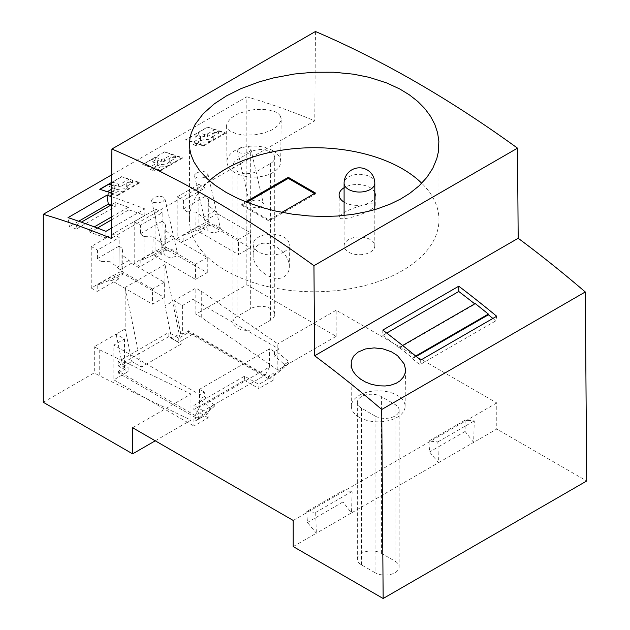 <?xml version="1.0" encoding="UTF-8"?>
<svg xmlns="http://www.w3.org/2000/svg" width="630" height="630" viewBox="0 0 630 630"><rect width="100%" height="100%" fill="white"/><g stroke="black" fill="none" stroke-linecap="round" stroke-linejoin="round"><path stroke-width="0.47" stroke-dasharray="3.15 2.36" d="M239.463 148.223L237.683 149.909L237.896 151.767L239.873 152.948L243.597 153.358L247.157 152.712L249.968 151.184L250.905 149.389L249.889 147.806C246.826 146.286 243.345 146.428 239.463 148.223M261.529 206.79C256.024 208.703 252.102 207.861 249.756 204.27L251.598 201.057C257.103 199.143 261.033 199.986 263.379 203.577L261.529 206.79M196.489 173.029L194.709 174.723L194.922 176.573L197.363 177.888L200.623 178.164L204.183 177.518L206.994 175.99L207.931 174.203L206.916 172.612C203.852 171.1 200.379 171.242 196.489 173.029M218.563 231.604C213.058 233.509 209.129 232.675 206.782 229.084L208.625 225.863C214.129 223.957 218.059 224.792 220.405 228.383L218.563 231.604M359.242 417.288A26.869 15.514 0 0 0 388.442 420.667A26.869 15.514 0 0 0 405.106 406.413A26.869 15.514 0 0 0 397.239 395.349A26.869 15.514 0 0 0 367.881 392.002A26.869 15.514 0 0 0 351.375 406.413A26.869 15.514 0 0 0 359.242 417.288M194.843 134.568L195.261 137.064L201.12 139.01L200.694 140.388L200.301 138.017L192.867 142.309L185.724 139.836L194.843 134.568L200.718 136.615L200.301 138.017M201.12 139.01L200.718 136.615M180.684 333.262L182.385 334.246L182.385 305.518L174.014 300.691L164.973 305.912L171.636 338.491L180.684 333.262L174.014 300.691L195.835 288.091L195.835 314.205L246.842 284.76L336.184 336.333L277.83 370.023L201.261 317.339L201.261 291.225L195.835 288.091M344.098 202.128A18.073 10.434 0 0 0 369.967 202.309A18.073 10.434 0 0 0 374.803 197.261M374.803 192.599A18.073 10.434 0 0 0 362.187 184.905A18.073 10.434 0 0 0 344.413 187.551A18.073 10.434 0 0 0 344.098 187.74M284.02 251.929A18.073 10.434 0 0 0 289.312 244.55A18.073 10.434 0 0 0 278.161 234.911A18.073 10.434 0 0 0 258.465 237.171A18.073 10.434 0 0 0 253.173 244.55A18.073 10.434 0 0 0 264.324 254.189A18.073 10.434 0 0 0 284.02 251.929M348.595 239.589A15.356 8.867 0 0 0 344.098 245.857A15.356 8.867 0 0 0 353.572 254.048A15.356 8.867 0 0 0 370.306 252.126A15.356 8.867 0 0 0 374.803 245.857A15.356 8.867 0 0 0 365.329 237.667A15.356 8.867 0 0 0 348.595 239.589M209.396 180.692A124.748 72.025 0 0 0 189.472 219.744A124.748 72.025 0 0 0 226.005 270.672A124.748 72.025 0 0 0 361.951 286.28A124.748 72.025 0 0 0 438.96 219.744A124.748 72.025 0 0 0 421.746 183.236M281.878 212.365L268.868 219.878L241.723 204.207L245.802 201.852M428.92 441.063L465.105 420.171L474.288 420.872L473.642 442.402L438.472 462.711L437.826 441.921L428.92 441.063L429.573 451.962L438.472 462.711L351.509 512.914L342.972 501.968L342.972 490.683L352.154 491.392L351.509 512.914L316.331 533.224L307.44 522.483L306.779 511.576L342.972 490.683M437.826 441.921L474.288 420.872M200.694 140.388L193.26 144.679L192.867 142.309M111.557 193.048L117.463 195.032L117.558 195.631L110.486 193.166L110.872 195.481L107.313 194.3L106.919 191.929L99.745 189.276M357.336 402.405L357.336 559.101A14.12 8.151 180 0 0 361.47 564.866L375.047 572.702L375.047 415.997L361.47 408.161A14.12 8.151 180 0 1 357.336 402.405A14.12 8.151 180 0 1 366.054 394.868A14.12 8.151 180 0 1 381.441 396.64L395.01 404.476A14.12 8.151 180 0 1 399.144 410.232A14.12 8.151 180 0 1 390.427 417.769A14.12 8.151 180 0 1 375.047 415.997M357.336 559.101A14.12 8.151 180 0 1 366.054 551.573A14.12 8.151 180 0 1 381.441 553.337L395.01 561.173A14.12 8.151 180 0 1 399.144 566.937A14.12 8.151 180 0 1 390.427 574.466A14.12 8.151 180 0 1 375.047 572.702M293.21 546.572L316.331 533.224L315.693 512.434L306.779 511.576M465.105 420.171L465.105 431.455L473.642 442.402L496.771 429.046L586.711 480.974M175.668 158.067L172.116 156.886L164.682 161.185L161.76 161.729L155.909 159.784L152.287 161.879L151.869 159.382L157.744 161.43L157.327 162.823L149.893 167.123L142.719 164.469L160.437 170.218L182.267 157.618L182.361 158.217L175.282 155.76L168.942 159.421L169.328 161.729L175.668 158.067L175.282 155.76M151.869 159.382L142.75 164.65M315.693 512.434L352.154 491.392M111.471 204.766L115.235 202.592L115.235 206.585L76.332 229.044L76.332 225.052L89.46 229.682L90.019 232.281L105.934 237.896L105.934 231.352M76.332 229.044L69.402 226.595L68.024 217.618M465.105 431.455L429.573 451.962M214.696 129.709L207.585 127.213L198.466 132.481L204.341 134.529L207.262 134.001L214.696 129.709L215.09 132.079L207.656 136.371L204.734 136.923L198.875 134.977L198.466 132.481M193.26 144.679L196.82 145.861L203.159 142.199L210.089 141.474L213.389 138.301L212.302 136.923L211.916 134.607L218.256 130.946L218.641 133.261L215.09 132.079M212.302 136.923L218.641 133.261M172.116 156.886L171.722 154.515L164.288 158.807L161.367 159.335L155.492 157.295L164.58 151.846L182.267 157.618M171.722 154.515L164.611 152.027M342.972 501.968L307.44 522.483M152.287 161.879L158.146 163.824L157.72 165.202L157.327 162.823M158.146 163.824L157.744 161.43M76.332 225.052L81.341 222.162M315.449 31.5L314.772 120.826L111.219 238.353M78.695 221.232L69.402 226.595M258.465 244.928C255.016 247.023 253.252 250.315 253.173 254.803C252.465 268.64 273.593 283.657 284.02 276.72C287.469 274.625 289.233 271.333 289.312 266.844C290.02 253.008 268.892 237.998 258.465 244.928M336.184 336.333L336.184 310.22L496.771 402.932L496.771 429.046M246.842 284.76L246.842 96.792A1010.756 583.561 60 0 1 314.772 120.826M204.734 136.923L204.341 134.529M160.437 170.218L160.532 170.824L182.361 158.217M110.872 195.481L117.212 191.819L124.141 191.095L127.441 187.921L126.354 186.543L132.694 182.881L129.142 181.7L128.748 179.329L121.314 183.621L118.393 184.149L112.518 182.102L112.935 184.598L118.794 186.543L118.393 184.149M129.142 181.7L121.708 185.992L121.314 183.621M115.235 206.585L110.943 205.073M115.235 202.592L128.362 207.223L128.922 209.821L144.837 215.436L144.837 208.892L111.289 228.257M111.534 196.694A1010.756 583.561 60 0 1 144.837 208.892M160.532 170.824L153.46 168.36L153.846 170.667L150.286 169.494L149.893 167.123M105.934 237.896L144.837 215.436M90.019 232.281L97.374 228.036M111.353 219.964L128.922 209.821M132.631 427.746L190.977 394.049L99.729 349.847L94.303 346.713L116.117 334.113L124.488 338.948L124.488 367.676L122.779 366.691L116.117 334.113L125.165 328.892L125.165 287.445L164.973 264.458L164.973 305.912M199.804 394.703L199.804 399.144L209.751 407.5L214.279 404.893L204.325 396.538L204.325 392.096L199.804 394.703L113.857 345.082L124.488 338.948M204.325 392.096L199.505 389.308L269.616 348.831L274.436 351.611L278.964 349.004L278.964 353.446L288.91 361.801L284.39 364.408L274.436 356.052L278.964 353.446M182.385 305.518L193.016 299.384L278.964 349.004M201.261 291.225L277.83 343.909L277.83 370.023M336.184 310.22L277.83 343.909M496.771 402.932L293.21 520.459M110.486 193.166L111.014 192.867M111.565 192.552L116.826 189.512L123.771 188.843L127.063 185.645L125.969 184.228L132.308 180.566L132.694 182.881M117.212 191.819L116.826 189.512M153.846 170.667L160.185 167.005L159.799 164.698L166.745 164.036L170.037 160.831L168.942 159.421M160.185 167.005L167.115 166.281L170.415 163.107L169.328 161.729M196.82 145.861L196.434 143.546L203.506 146.01L203.411 145.412L185.692 139.655L207.553 127.032L225.241 132.804L225.335 133.41L218.256 130.946M195.261 137.064L198.875 134.977M111.62 185.141L114.77 186.236L114.353 187.638L111.589 189.236M107.36 191.678L106.919 191.929M314.512 193.528L315.417 194.048L268.868 220.925L241.723 205.254L246.881 202.277M315.417 193.001L315.417 194.048M369.967 210.144C373.417 208.128 375.181 206.498 375.26 205.262C375.968 201.254 354.84 206.16 344.413 212.428C340.964 214.444 339.2 216.074 339.113 217.311C338.412 221.319 359.541 216.413 369.967 210.144M207.656 136.371L207.262 134.001M128.748 179.329L121.606 176.652L139.293 182.424L139.387 183.031L132.308 180.566M108.895 184.188L109.313 186.685L115.172 188.63L114.754 190.008L114.353 187.638M115.172 188.63L114.77 186.236M157.72 165.202L150.286 169.494M382.78 330.073L382.78 335.357L386.718 333.081M161.76 161.729L161.367 159.335M155.909 159.784L155.492 157.295M164.682 161.185L164.288 158.807M114.754 190.008L111.565 191.851M110.242 192.615L107.313 194.3M153.46 168.36L159.799 164.698M415.721 356.037L412.382 357.958L412.382 358.659L416.217 356.446M412.382 358.659A1004.362 579.868 60 0 1 419.824 364.746L495.818 320.875L496.684 316.244M419.824 364.746L420.69 360.116M382.78 335.357A1004.362 579.868 60 0 1 399.089 348.012L399.255 347.437L412.382 357.958M402.617 345.492L399.255 347.437M399.089 348.012L475.083 304.132L475.248 303.558M203.159 142.199L202.773 139.884L209.719 139.222L213.011 136.025L211.916 134.607M126.354 186.543L125.969 184.228M274.719 314.401L274.719 157.697A14.073 8.127 0 0 1 270.593 163.446L257.024 171.281A14.073 8.127 0 0 1 241.684 173.045A14.073 8.127 0 0 1 232.998 165.532A14.073 8.127 0 0 1 237.116 159.792L250.693 151.956L250.693 308.653L237.116 316.488A14.073 8.127 0 0 0 232.998 322.237A14.073 8.127 0 0 0 241.684 329.742A14.073 8.127 0 0 0 257.024 327.978L270.593 320.142A14.073 8.127 0 0 0 274.719 314.401A14.073 8.127 0 0 0 266.025 306.889A14.073 8.127 0 0 0 250.693 308.653M274.719 157.697A14.073 8.127 0 0 0 266.025 150.192A14.073 8.127 0 0 0 250.693 151.956M272.845 150.641A26.869 15.514 0 0 0 243.487 147.294A26.869 15.514 0 0 0 226.973 161.705A26.869 15.514 0 0 0 234.848 172.581A26.869 15.514 0 0 0 264.049 175.959A26.869 15.514 0 0 0 280.712 161.705A26.869 15.514 0 0 0 272.845 150.641M89.46 229.682L94.319 226.879M111.376 217.035L128.362 207.223M492.873 318.441A1004.362 579.868 60 0 1 495.818 320.875M241.723 204.207L241.723 205.254M117.558 195.631L139.387 183.031M280.358 116.133C279.106 113.936 276.704 112.203 273.144 110.943L265.655 109.368L255.268 109.423L245.117 111.337L237.14 114.29L230.997 118.078L227.147 122.795L226.587 125.276L226.957 127.323L229.974 130.938L236.148 133.733L244.66 135.127L254.425 134.875L264.175 132.946L271.735 129.985L277.972 125.622L280.964 120.779L281.145 118.653L280.358 116.133M43.289 402.279L94.303 372.826L94.303 346.713M111.699 174.825L246.842 96.792M198.899 225.863L177.188 238.4L177.188 196.875L198.899 184.338L198.899 225.863L204.829 229.288L183.117 241.825L183.165 235.329L204.876 222.792L205.073 196.458L208.711 199.245L208.711 221.776L204.876 222.792M134.214 263.206L134.214 221.681L155.925 209.152L155.925 250.677L134.214 263.206L140.143 266.632L140.191 260.143L161.902 247.606L165.737 246.582L164.981 248.189L152.759 255.244L154.681 255.835L195.497 279.397L195.497 264.253L162.579 245.243L160.233 242.322L153.137 236.888L152.759 255.244M112.951 233.958L112.951 275.483L91.24 288.02L91.24 246.495L112.951 233.958L119.196 237.565L118.881 278.909L97.17 291.446L97.217 284.949L118.928 272.412L119.133 246.078L122.763 248.866L122.763 271.396L118.928 272.412M117.463 195.032L139.293 182.424M111.636 182.409L121.606 176.652M109.313 186.685L112.935 184.598M121.637 176.833L112.518 182.102M203.411 145.412L225.241 132.804M142.719 164.469L164.58 151.846M162.989 201.545L164.91 199.427L163.942 197.426C160.878 195.914 157.405 196.048 153.515 197.844L151.546 200.245L151.948 201.387L153.499 202.419L158.382 202.923L162.989 201.545M121.708 185.992L118.794 186.543M201.261 317.339L195.835 314.205M99.729 349.847L99.729 375.96L94.303 372.826M171.636 338.491L181.251 344.043L141.451 367.022L131.828 361.47L125.165 328.892M141.451 367.022L125.165 287.445M155.248 440.803L190.977 420.171L99.729 375.96M190.977 394.049L190.977 420.171M122.779 366.691L131.828 361.47M182.385 334.246L188.496 330.718L265.309 375.07L195.19 415.548L118.377 371.204L124.488 367.676M181.251 344.043L164.973 264.458M268.868 219.878L268.868 220.925M199.505 389.308L199.505 407.358L269.616 366.88L269.616 348.831M200.702 417.95L196.182 420.564L209.751 409.067L214.279 406.46L200.702 417.95L198.442 416.643L193.922 419.257L196.182 420.564M198.442 416.643L198.442 419.257L208.168 413.642L208.168 417.816L193.922 426.045L193.922 419.257M195.19 415.548L199.505 407.358M214.279 404.893L214.279 406.46M118.377 371.204L118.377 373.031L198.442 419.257M118.377 373.031L128.103 367.416L128.103 371.59L113.857 379.819L113.857 345.082M113.857 379.819L193.922 426.045M209.751 407.5L209.751 409.067M244.59 376.165L244.464 380.276L193.804 409.524L193.93 405.421L244.59 376.165L258.836 384.387L258.836 388.568L244.464 380.276M208.168 413.642L193.93 405.421M193.016 299.384L193.016 334.12L273.081 380.339L273.081 373.551L268.561 376.165L268.561 378.772L258.836 384.387M268.561 378.772L188.496 332.553L178.77 338.168L168.816 332.419L168.816 336.601L178.77 342.342L178.77 338.168M168.816 336.601L118.149 365.849L118.149 361.667L168.816 332.419M118.149 361.667L128.103 367.416M208.168 417.816L193.804 409.524M273.081 380.339L258.836 388.568M265.309 375.07L269.616 366.88M288.91 361.801L288.91 363.368L284.39 365.975L284.39 364.408M284.39 365.975L270.821 377.472L268.561 376.165M288.91 363.368L275.341 374.858L270.821 377.472M275.341 374.858L273.081 373.551M193.016 334.12L178.77 342.342M188.496 330.718L188.496 332.553M274.436 351.611L274.436 356.052M118.149 365.849L128.103 371.59M204.325 396.538L199.804 399.144M196.434 143.546L202.773 139.884M203.506 146.01L225.335 133.41M208.711 199.245L207.876 205.286L207.876 223.76L208.711 221.776M250.236 247.803L238.471 254.591L197.655 231.021L209.412 224.233L250.236 247.803L250.236 232.651L217.311 213.649L214.964 210.719L207.876 205.286M207.876 223.76L209.412 224.233M250.236 232.651L238.471 239.439L238.471 254.591M238.471 239.439L205.553 220.437L203.207 217.515L196.111 212.082L195.733 230.438L207.955 223.374M195.733 230.438L197.655 231.021M196.111 212.082L187 211.782L187 234.305L183.165 235.329M187 234.305L196.111 230.336M205.553 220.437L217.311 213.649M214.964 210.719L203.207 217.515M205.073 196.458L183.362 208.995L187 211.782M183.362 208.995L183.424 200.482L205.144 187.945L204.829 229.288M177.188 196.875L183.424 200.482M198.899 184.338L205.144 187.945M177.188 238.4L183.117 241.825M153.137 236.888L144.026 236.589L144.026 259.119L153.137 255.142M144.026 259.119L140.191 260.143M134.214 221.681L140.459 225.288L162.17 212.751L161.855 254.095L140.143 266.632M144.026 236.589L140.388 233.801L140.459 225.288M140.388 233.801L162.107 221.272L161.902 247.606M207.262 272.609L207.262 257.465L174.345 238.455L171.99 235.533L164.903 230.1L164.903 248.574L207.262 272.609L195.497 279.397M166.438 249.039L154.681 255.835M162.107 221.272L165.737 224.059L164.903 230.1M165.737 224.059L165.737 246.582M207.262 257.465L195.497 264.253M162.579 245.243L174.345 238.455M171.99 235.533L160.233 242.322M155.925 209.152L162.17 212.751M155.925 250.677L161.855 254.095M122.763 248.866L121.929 254.914L121.929 273.381L122.763 271.396M164.288 297.423L152.523 304.211L111.707 280.641L123.464 273.853L164.288 297.423L164.288 282.272L131.371 263.269L129.016 260.34L121.929 254.914M121.929 273.381L123.464 273.853M164.288 282.272L152.523 289.06L152.523 304.211M152.523 289.06L119.605 270.057L117.259 267.136L110.171 261.702L109.785 280.059L122.007 273.003M109.785 280.059L111.707 280.641M110.171 261.702L101.052 261.403L101.052 283.925L97.217 284.949M101.052 283.925L110.171 279.956M119.605 270.057L131.371 263.269M129.016 260.34L117.259 267.136M119.133 246.078L97.414 258.615L101.052 261.403M97.414 258.615L97.485 250.102L119.196 237.565M91.24 246.495L97.485 250.102M91.24 288.02L97.17 291.446M112.951 275.483L118.881 278.909M175.589 256.41C170.084 258.324 166.155 257.481 163.808 253.89L165.651 250.677C171.155 248.763 175.085 249.606 177.432 253.197L175.589 256.41M374.803 183.18A15.356 8.867 0 0 0 365.329 174.99A15.356 8.867 0 0 0 348.595 176.912A15.356 8.867 0 0 0 344.098 183.18M381.441 553.337L381.441 396.64M361.47 564.866L361.47 408.161M395.01 561.173L395.01 404.476M237.116 316.488L237.116 159.792M257.024 327.978L257.024 171.281M270.593 163.446L270.593 320.142M237.526 151.043L249.756 204.27M250.866 149.082L263.379 203.577M194.56 175.857L206.782 229.084M207.892 173.888L220.405 228.383M405.106 406.413L405.499 370.141M253.173 254.803L253.173 244.55M399.144 410.232L399.144 566.937M170.037 160.831L170.415 163.107M375.26 205.262L375.26 194.93M213.389 138.301L213.011 136.025M127.063 185.645L127.441 187.921M280.712 161.705L281.169 119.243M232.998 322.237L232.998 165.532M189.472 219.744L189.472 144.231M344.098 245.857L344.098 215.484M151.586 200.663L163.808 253.89M164.918 198.702L177.432 253.197M374.803 245.857L374.803 209.609M289.312 266.844L289.312 244.55M351.375 406.413L350.918 363.982M438.96 219.744L438.96 144.231M339.113 217.311L339.113 194.93M226.973 161.705L226.587 125.394"/><path stroke-width="0.94" d="M397.538 355.651L404.153 363.919L405.468 369.062L405.082 373.267L403.42 377.086L400.034 380.835L396.136 383.3L390.458 385.261L385.135 385.993L378.386 385.78L371.361 384.3L365.715 382.127L360.714 379.244L356.013 375.228L353.044 371.267L351.335 367.101L351.225 361.132L353.595 356.139L358.116 352.068L365.439 348.965L374.196 347.886L382.977 348.863L391.537 351.855L397.538 355.651M374.803 197.261A18.073 10.434 0 0 0 375.26 194.93A18.073 10.434 0 0 0 374.803 192.599M344.098 187.74A18.073 10.434 0 0 0 339.113 194.93A18.073 10.434 0 0 0 344.098 202.128M421.746 183.236A124.748 72.025 0 0 0 402.42 168.816A124.748 72.025 0 0 0 399.766 167.328A124.748 72.025 0 0 0 209.396 180.692M245.802 201.852L288.28 177.329L315.417 193.001L281.878 212.365M111.636 182.409L99.745 189.276L111.557 193.048M381.733 409.484A1010.756 583.561 60 0 0 314.622 355.785L518.183 238.266L517.506 148.152A1119.51 646.348 60 0 0 315.449 31.5L111.896 149.026L111.219 238.353A1010.756 583.561 60 0 0 43.289 214.318L43.289 402.279L132.631 453.86L132.631 427.746L293.21 520.459L293.21 546.572L383.158 598.5L381.733 409.484L585.286 291.966L586.711 480.974L383.158 598.5M111.289 228.257L105.934 231.352A1010.756 583.561 -120 0 0 68.024 217.618L106.927 195.158A1010.756 583.561 60 0 1 111.534 196.694M81.341 222.162L111.471 204.766M110.943 205.073L108.305 204.136L78.695 221.232M108.305 204.136L106.927 195.158M518.183 238.266A1010.756 583.561 60 0 1 585.286 291.966M420.69 360.116L496.684 316.244A1010.756 583.561 -120 0 0 458.774 286.193L382.78 330.073A1010.756 583.561 -120 0 1 420.69 360.116M314.622 355.785L313.945 265.679L517.506 148.152M111.896 149.026A1119.51 646.348 60 0 1 313.945 265.679M97.374 228.036L111.353 219.964M111.014 192.867L111.565 192.552M99.973 189.346L108.895 184.188L111.62 185.141M111.589 189.236L107.36 191.678M288.28 177.329L288.28 178.377L314.512 193.528M386.718 333.081L458.774 291.485L458.774 286.193M111.565 191.851L110.242 192.615M402.617 345.492L475.248 303.558L488.376 314.086L415.721 356.037M416.217 356.446L488.376 314.779A1004.362 579.868 60 0 1 492.873 318.441M488.376 314.086L488.376 314.779M94.319 226.879L111.376 217.035M458.774 291.485A1004.362 579.868 60 0 1 474.737 303.857M246.881 202.277L288.28 178.377M43.289 214.318L111.699 174.825M132.631 453.86L155.248 440.803M399.766 88.98L386.678 82.924L369.211 77.34L353.477 74.175L333.703 72.222L313.315 72.253L294.423 74.017L273.759 77.852L258.93 81.939L240.723 88.751L226.564 95.839L214.342 103.816L203.104 113.809L195.087 124.48L191.323 132.835L189.937 138.49L189.472 143.908L189.835 149.318L191.04 154.728L193.93 161.871L199.553 170.533L207.27 178.802L214.869 185.055L226.005 192.315L236.274 197.694L247.511 202.529L262.686 207.687L275.586 211.042L292.304 214.153L309.519 215.988L323.411 216.476L337.397 216.043L352.879 214.389L367.802 211.483L377.252 208.869L390.474 203.986L400.554 199.064L409.642 193.426L419.115 185.811L426.872 177.369L432.794 168.289L436.787 158.673L438.322 152.09L438.874 141.348L437.59 132.765L434.779 124.33L430.487 116.219L424.785 108.557L417.737 101.414L409.421 94.894L399.766 88.98M344.098 183.18A15.356 8.867 0 0 0 353.572 191.37A15.356 8.867 0 0 0 370.306 189.449A15.356 8.867 0 0 0 374.803 183.18A15.356 15.356 0 0 0 351.776 169.88A15.356 15.356 0 0 0 344.098 183.18L344.098 215.484M374.803 209.609L374.803 183.18"/></g></svg>
